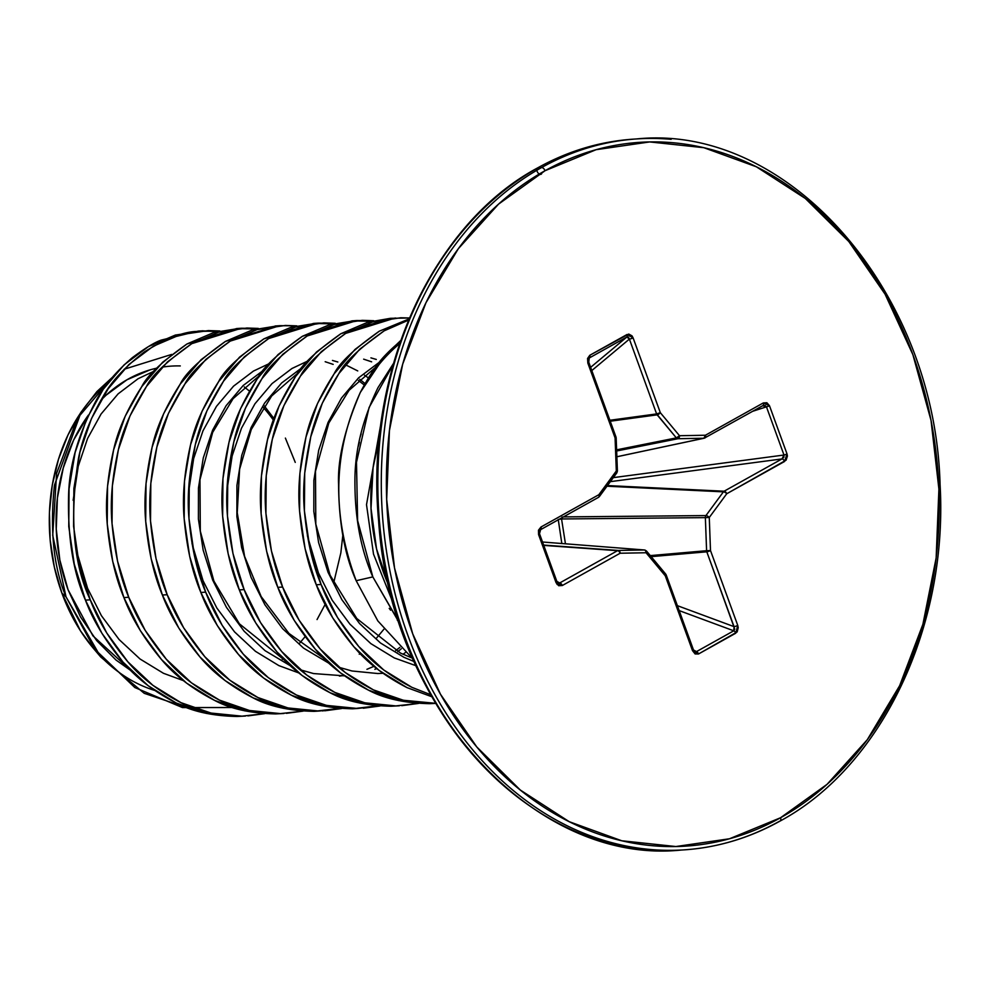 <?xml version="1.0" encoding="UTF-8"?>
<svg xmlns="http://www.w3.org/2000/svg" width="989" height="989" viewBox="0 0 989 989"><rect width="100%" height="100%" fill="white"/><g stroke="black" fill="none" stroke-linecap="round" stroke-linejoin="round"><path stroke-width="1.48" d="M537.571 167.932C432.539 223.984 364.545 372.692 378.614 520.709C390.593 709.397 535.655 864.893 680.753 850.095L684.203 849.86C717.717 847.561 749.662 837.967 780.061 821.068C881.57 766.524 948.315 626.828 940.069 484.425C935.001 290.692 787.739 123.526 636.879 138.905L633.43 139.14C599.964 141.427 568.007 151.02 537.571 167.932A3.622 2.114 60.8 0 1 538.127 167.771L541.589 167.549A356.263 278.873 -93.8 0 1 671.172 139.325A356.263 278.873 86.2 0 0 541.589 167.549A3.622 2.114 60.8 0 1 545.038 170.714A352.64 276.042 -93.8 0 1 912.884 354.668A352.64 276.042 -93.8 0 1 780.544 817.755A3.622 2.114 60.8 0 1 780.086 821.055A3.622 2.114 60.8 0 1 779.505 821.229A3.622 2.114 -119.2 0 0 780.086 821.055A3.622 2.114 -119.2 0 0 780.544 817.755A352.64 276.042 -93.8 0 1 412.697 633.801A352.64 276.042 -93.8 0 1 545.038 170.714A3.622 2.114 -119.2 0 0 541.589 167.549A356.263 278.873 86.2 0 0 386.909 553.988A356.263 278.873 86.2 0 0 649.921 849.452A356.263 278.873 86.2 0 0 779.505 821.229A356.263 278.873 -93.8 0 1 649.921 849.452A356.263 278.873 -93.8 0 1 386.909 553.988A356.263 278.873 -93.8 0 1 541.589 167.549L538.127 167.771A356.263 278.873 86.2 0 0 383.448 554.211A356.263 278.873 86.2 0 0 646.46 849.675A356.263 278.873 -93.8 0 1 383.448 554.211A356.263 278.873 -93.8 0 1 538.127 167.771A3.622 2.114 -119.2 0 0 537.571 167.932A3.622 2.114 -119.2 0 0 537.88 172.729A3.622 2.114 -119.2 0 0 541.675 173.619M191.47 709.237L144.221 693.314L100.791 657.055L66.003 596.812L61.924 593.19A169.156 132.415 86.2 0 0 102.003 657.734A169.156 132.415 86.2 0 0 154.581 690.409M107.702 383.126A169.156 132.415 86.2 0 0 80.863 412.611A169.156 132.415 86.2 0 0 61.924 593.19L66.003 596.812C53.579 567.303 49.722 530.104 54.432 485.24L81.172 411.993L96.91 391.582L112.313 377.378M124.169 369.231L171.666 354.421M68.068 589.765L92.941 635.853L131.178 670.789L116.072 660.083L96.699 640.612L80.492 616.876L68.068 589.765L59.847 560.046L56.249 529.053L57.399 497.962L63.271 467.933L73.619 440.105L88.404 415.096A160.49 125.628 86.2 0 0 68.068 589.765M316.282 584.783C323.935 605.33 336.47 625.988 353.889 646.769C367.03 662.556 384.746 676.179 407.023 687.627L431.834 696.751L407.023 687.627L378.948 670.319L353.889 646.769L332.737 617.89L316.282 584.783L321.091 584.474L316.282 584.783C307.752 564.744 302.189 540.192 299.593 511.14C297.578 489.147 299.716 464.447 305.984 437.064C310.237 417.383 319.62 396.317 334.109 373.854C339.289 363.05 354.359 348.82 379.331 331.167L409.174 318.903L379.331 331.167L354.989 349.451L334.109 373.854L317.543 403.438L305.984 437.064L299.902 473.422L299.593 511.14L305.107 548.747L316.282 584.783M430.685 694.723L411.832 687.306C389.555 675.858 371.839 662.234 358.698 646.447C341.279 625.666 328.744 605.008 321.091 584.474C312.561 564.422 306.998 539.87 304.402 510.819C302.387 488.826 304.525 464.125 310.781 436.742C315.046 417.061 324.429 395.996 338.918 373.533C344.098 362.728 359.168 348.499 384.14 330.845L408.692 320.065L384.14 330.845L359.798 349.129L338.918 373.533L322.352 403.116L310.781 436.742L304.711 473.113L304.402 510.819L309.916 548.425L321.091 584.474L337.546 617.569L358.698 646.447L383.757 669.998L411.832 687.306L430.685 694.723M202.918 330.796L198.109 331.117L161.318 340.068C154.828 342.268 145.21 348.116 132.452 357.573C116.764 370.986 104.97 384.721 97.083 398.802C78.799 432.564 69.304 464.694 68.6 495.18C67.598 537.559 73.211 572.557 85.45 600.15C93.102 620.696 105.638 641.354 123.044 662.136C136.198 677.922 153.913 691.534 176.19 702.994C192.027 711.462 212.351 715.949 237.162 716.481L241.971 716.16C217.16 715.628 196.836 711.14 180.999 702.672C158.722 691.212 141.007 677.601 127.853 661.814C110.447 641.033 97.911 620.375 90.259 599.829L85.45 600.15L90.259 599.829C73.31 564.051 69.403 516.839 78.514 458.167C82.582 437.929 90.877 417.222 103.388 396.033C111.077 381.853 124.824 367.08 144.641 351.725C165.546 338.794 182.73 332.032 196.193 331.451L219.842 330.981L208.37 330.573L180.134 334.752L153.307 346.212L128.953 364.496L108.085 388.9L91.52 418.483L79.948 452.109L73.878 488.467L73.569 526.185L79.083 563.792L90.259 599.829L106.713 632.935L127.853 661.814L152.924 685.365L180.999 702.672L211.053 713.069L241.971 716.16L264.632 713.675L247.88 715.9M255.928 328.978L236.581 328.558L186.97 343.974C161.998 361.615 146.928 375.845 141.748 386.662C127.26 409.112 117.876 430.19 113.611 449.859C107.344 477.254 105.217 501.942 107.232 523.947C109.828 552.999 115.392 577.551 123.922 597.591C131.574 618.137 144.11 638.795 161.528 659.576C174.67 675.363 192.385 688.974 214.662 700.435C230.499 708.89 250.823 713.39 275.634 713.922L280.443 713.601C255.632 713.069 235.308 708.581 219.471 700.113C197.194 688.653 179.479 675.042 166.325 659.255C148.919 638.474 136.383 617.816 128.731 597.269L123.922 597.591L128.731 597.269C120.201 577.23 114.637 552.678 112.041 523.626C110.026 501.621 112.153 476.933 118.42 449.55C122.685 429.869 132.056 408.803 146.557 386.34C151.737 375.536 166.807 361.306 191.779 343.653L241.39 328.237L258.314 328.422L246.842 328.014L218.606 332.193L191.779 343.653L167.425 361.937L146.557 386.34L129.992 415.924L118.42 449.55L112.35 485.908L112.041 523.626L117.555 561.22L128.731 597.269L145.185 630.376L166.325 659.255L191.396 682.806L219.471 700.113L249.525 710.51L280.443 713.601L303.104 711.116L286.353 713.341M322.414 710.918L339.153 708.371L314.106 711.351L283.188 708.272L253.135 697.875L225.059 680.568L200.001 657.017L178.848 628.139L162.394 595.032L151.218 558.983L145.704 521.376L146.013 483.67L152.083 447.3L163.655 413.686L180.221 384.103L201.088 359.699L225.443 341.415L252.269 329.955L277.464 325.863L225.443 341.415C200.47 359.056 185.4 373.286 180.221 384.103C165.732 406.553 156.349 427.631 152.083 447.3C145.816 474.695 143.689 499.383 145.704 521.376C148.301 550.44 153.864 574.992 162.394 595.032C170.046 615.566 182.582 636.236 200.001 657.017C213.142 672.792 230.857 686.415 253.135 697.875C268.971 706.331 289.295 710.831 314.106 711.351L318.915 711.042C294.104 710.51 273.78 706.01 257.944 697.554C235.666 686.094 217.951 672.483 204.797 656.696C187.391 635.915 174.855 615.257 167.203 594.71L162.394 595.032L167.203 594.71C158.673 574.671 153.11 550.119 150.513 521.067C148.498 499.062 150.625 474.374 156.892 446.979C161.158 427.31 170.528 406.232 185.03 383.781C190.209 372.964 205.279 358.735 230.252 341.094L279.862 325.678L296.787 325.863L285.314 325.443L257.078 329.634L230.252 341.094L205.897 359.378L185.03 383.781L168.464 413.365L156.892 446.979L150.823 483.349L150.513 521.067L156.027 558.661L167.203 594.71L183.657 627.817L204.797 656.696L229.868 680.247L257.944 697.554L287.997 707.951L318.915 711.042L341.576 708.557L324.825 710.782M332.885 323.86L313.525 323.428L263.915 338.856C238.942 356.497 223.873 370.727 218.693 381.531C204.204 403.994 194.821 425.06 190.556 444.741C184.3 472.136 182.161 496.824 184.177 518.817C186.773 547.881 192.336 572.421 200.866 592.473C208.518 613.007 221.054 633.677 238.473 654.458C251.614 670.233 269.329 683.856 291.607 695.316C307.443 703.772 327.767 708.272 352.579 708.792L357.388 708.47C332.576 707.951 312.252 703.451 296.416 694.995C274.138 683.535 256.423 669.912 243.282 654.137C225.863 633.356 213.327 612.686 205.675 592.151L200.866 592.473L205.675 592.151C197.145 572.112 191.582 547.56 188.986 518.496C186.97 496.503 189.097 471.815 195.365 444.42C199.63 424.751 209.013 403.673 223.502 381.222C228.682 370.405 243.751 356.176 268.724 338.535L318.334 323.119L335.259 323.292L323.786 322.884L295.55 327.075L268.724 338.535L244.37 356.819L223.502 381.222L206.936 410.806L195.365 444.42L189.295 480.79L188.986 518.496L194.499 556.102L205.675 592.151L222.129 625.258L243.282 654.137L268.34 677.688L296.416 694.995L326.469 705.392L357.388 708.47L380.048 705.985L363.297 708.223M315.936 323.304L290.741 327.396L263.915 338.856L239.573 357.128L218.693 381.531L202.127 411.115L190.556 444.741L184.486 481.111L184.177 518.817L189.69 556.424L200.866 592.473L217.32 625.567L238.473 654.458L263.531 678.009L291.607 695.316L321.66 705.713L352.579 708.792L377.625 705.812M371.357 321.301L351.997 320.869L302.387 336.285C277.415 353.938 262.345 368.168 257.165 378.972C242.676 401.435 233.293 422.501 229.028 442.182C222.772 469.565 220.634 494.265 222.649 516.258C225.245 545.322 230.808 569.862 239.338 589.914C246.99 610.448 259.526 631.106 276.945 651.899C290.086 667.674 307.802 681.297 330.079 692.745C345.915 701.213 366.239 705.713 391.051 706.233L395.86 705.911C371.048 705.392 350.724 700.892 334.888 692.424C312.611 680.976 294.895 667.352 281.754 651.578C264.335 630.797 251.799 610.126 244.147 589.592L239.338 589.914L244.147 589.592C235.617 569.54 230.054 545.001 227.458 515.937C225.443 493.944 227.581 469.256 233.837 441.86C238.102 422.179 247.485 401.114 261.974 378.651C267.154 367.846 282.224 353.617 307.196 335.976L356.806 320.547L373.731 320.733L362.258 320.325L334.022 324.516L307.196 335.976L282.842 354.247L261.974 378.651L245.408 408.234L233.837 441.86L227.767 478.231L227.458 515.937L232.971 553.543L244.147 589.592L260.602 622.687L281.754 651.578L306.813 675.116L334.888 692.424L364.941 702.833L395.86 705.911L418.52 703.426L401.769 705.664M390.47 318.31L367.685 322.278L340.859 333.726L316.517 352.01L295.637 376.413L279.071 405.997L267.512 439.623L261.43 475.993L261.121 513.699L266.634 551.306L277.81 587.355C285.462 607.889 297.998 628.547 315.417 649.328C328.558 665.115 346.274 678.738 368.551 690.186C384.387 698.654 404.711 703.154 429.523 703.674L435.692 703.402L429.523 703.674L398.604 700.583L368.551 690.186L340.476 672.879L315.417 649.328L294.265 620.449L277.81 587.355L282.619 587.033L277.81 587.355C269.28 567.303 263.717 542.751 261.121 513.699C259.106 491.706 261.244 467.006 267.512 439.623C271.765 419.942 281.148 398.876 295.637 376.413C300.817 365.609 315.887 351.379 340.859 333.726L390.47 318.31L409.57 317.976L400.73 317.766L372.494 321.957L345.668 333.404L321.326 351.688L300.446 376.092L283.88 405.675L272.309 439.301L266.239 475.672L265.93 513.378L271.443 550.984L282.619 587.033C274.089 566.981 268.526 542.429 265.93 513.378C263.915 491.385 266.053 466.684 272.309 439.301C276.574 419.62 285.957 398.555 300.446 376.092C305.626 365.287 320.696 351.058 345.668 333.404L395.279 317.988M435.642 703.315L434.332 703.352C409.52 702.833 389.196 698.333 373.36 689.865C351.083 678.417 333.367 664.793 320.226 649.019C302.807 628.225 290.272 607.567 282.619 587.033L299.074 620.128L320.226 649.019L345.285 672.557L373.36 689.865L403.413 700.261L435.642 703.315M245.47 716.036L237.162 716.481L206.244 713.39L176.19 702.994L148.115 685.686L123.044 662.136L101.904 633.257L85.45 600.15L74.274 564.101L68.76 526.507L69.069 488.789L75.139 452.43L86.711 418.804L103.276 389.221L124.144 364.817L148.498 346.533L175.325 335.073L203.561 330.895L217.456 331.538L200.52 330.981M399.185 622.662L372.828 576.896L356.176 580.716L377.823 620.894L413.105 659.243M400.768 342.701A193.139 151.181 86.2 0 0 360.342 392.386C344.815 428.769 337.546 459.366 338.559 484.165C338.881 523.206 344.753 555.398 356.176 580.716L372.828 576.896C360.589 549.105 354.618 516.518 354.927 479.109C355.15 449.241 362.839 418.755 377.983 387.663L393.573 363.322M394.611 362.159L369.082 407.505L356.497 462.222L357.61 520.573L372.828 576.896L398.901 621.809M393.573 604.18L373.508 554.1L366.511 504.674L381.433 420.548L366.511 504.674L373.508 554.1L393.573 604.18M401.559 340.426A193.621 151.564 86.2 0 0 385.203 355.335L400.891 340.352L385.203 355.335A193.621 151.564 -93.8 0 1 400.607 341.18M356.176 580.716C331.686 514.948 333.07 452.171 360.342 392.386L385.203 355.335C377.415 363.334 369.12 375.684 360.342 392.386A193.139 151.181 -93.8 0 1 399.803 343.504M273.421 420.127A160.49 125.628 86.2 0 0 263.222 407.381M180.282 365.93A160.49 125.628 86.2 0 0 162.196 367.142M156.695 368.18A160.49 125.628 86.2 0 0 100.804 400.322L106.083 395.18L126.963 379.776L149.92 369.911M80.628 412.945L68.068 434.814L58.536 459.119L52.269 485.203L49.45 512.376L50.142 539.92L54.346 567.105L61.924 593.19L80.468 630.821L94.474 649.625M368.353 377.909L364.471 375.152M357.746 370.924L346.138 365.102M337.83 361.999L332.452 360.441M263.89 369.948L243.17 385.525L226.11 405.688L212.623 430.128L203.277 457.919L198.455 487.973L198.406 519.138L203.178 550.205L212.635 579.999L226.444 607.357L244.135 631.217L265.064 650.675L290.803 666.03M300.211 669.776L313.538 673.558L344.481 675.858M374.856 669.318L376.76 668.601M403.03 654.285L405.329 652.579M376.302 359.44L370.924 357.87M302.362 367.389L281.642 382.966L264.582 403.116L251.095 427.569L241.749 455.348L236.927 485.401L236.878 516.567L241.65 547.646L251.107 577.44L264.916 604.786L282.607 628.658L303.536 648.116L329.275 663.471M338.683 667.216L352.01 670.987L377.786 673.534L382.953 673.299M379.343 362.246L358.587 377.835L341.526 397.998L328.051 422.451L318.693 450.23L313.872 480.283L313.822 511.449L318.594 542.528L328.051 572.322L341.86 599.668L359.551 623.54L380.481 642.986L403.908 657.289L414.119 661.554M361.158 433.837L360.12 437.064M397.269 620.128L398.987 622.044M401.299 648.784L397.726 651.689L401.299 648.784M383.905 629.227L376.673 637.905M360.144 653.544L359.254 654.248M295.254 462.382L285.388 438.09M273.978 418.57L264.236 405.849M249.475 391.112L244.258 386.934M153.839 371.295L138.052 378.738L118.136 393.845L101.076 414.008L87.588 438.448L78.242 466.239L73.149 500.31M76.536 551.009L87.588 588.319L101.41 615.677L119.1 639.537L140.03 658.995L163.457 673.286L183.447 680.642M282.31 659.366L283.2 658.662M299.729 643.035L305.144 636.644M317.049 619.559L325.183 604.353M333.664 582.941L340.846 552.839L342.8 535.519M365.015 383.547L359.675 379.257M333.157 364.385L325.183 361.714M269.255 363.606L253.468 371.06L233.552 386.155L216.492 406.318L203.005 430.771L193.659 458.55L188.565 492.46M191.977 543.456L203.017 580.642L216.826 607.988L234.517 631.86L255.446 651.318L278.873 665.609L298.863 672.965M339.412 676.093L343.962 675.487M366.919 669.318L373.953 666.326M371.629 361.826L363.655 359.155M307.727 361.047L291.94 368.501L272.024 383.596L254.964 403.759L241.477 428.212L232.131 455.991L227.037 489.901M307.394 535.778L318.433 572.952L332.242 600.311L349.933 624.17L370.863 643.629L394.29 657.932L415.998 665.721M232.477 707.518L182.495 707.58L134.825 687.54L94.536 648.994L66.003 596.812L52.726 535.309L56.62 473.261L77.439 418.26L112.153 377.575M238.992 328.422L213.797 332.514L186.97 343.974L162.616 362.258L141.748 386.662L125.183 416.245L113.611 449.859L107.541 486.229L107.232 523.947L112.746 561.542L123.922 597.591L140.376 630.698L161.528 659.576L186.587 683.127L214.662 700.435L244.716 710.831L275.634 713.922L283.942 713.477M354.408 320.745L329.213 324.837L302.387 336.285L278.045 354.569L257.165 378.972L240.599 408.556L229.028 442.182L222.958 478.552L222.649 516.258L228.162 553.865L239.338 589.914L255.792 623.008L276.945 651.899L302.004 675.438L330.079 692.745L360.132 703.154L391.051 706.233L399.358 705.8M379.158 439.598L373.063 467.649L371.023 508.42L376.562 548.982L389.382 587.058M491.372 201.336A355.199 278.045 86.2 0 0 531.699 807.259M380.308 435.803A173.322 135.678 86.2 0 0 388.887 585.97M780.544 817.755L729.486 838.771L675.87 846.535L621.76 840.774L569.219 821.686L520.276 790.013L476.797 746.979L440.476 694.241L412.697 633.801L394.537 568.007L386.674 499.371L389.431 430.536L402.684 364.162L425.938 302.782L458.303 248.746L498.518 204.154L545.038 170.714L596.095 149.698L649.711 141.934L703.822 147.695L756.362 166.782L805.318 198.455L848.785 241.489L885.106 294.24L912.884 354.668L931.045 420.461L938.907 489.098L936.15 557.932L922.898 624.306L899.644 685.698L867.279 739.723L827.076 784.314L780.544 817.755M540.315 529.758A2.905 1.694 -119.2 0 0 540.624 529.647A2.905 1.694 -119.2 0 0 540.995 527.001L538.486 530.203L538.572 534.579L556.102 582.756L558.698 585.723L562.296 585.525L620.152 553.234L646.064 552.752L665.263 575.796L692.498 650.638L695.106 653.939L698.531 653.976L737.164 631.922L738.227 627.706L737.745 625.394L710.498 550.552L709.274 517.482L726.73 493.758L786.107 460.157L787.417 456.065L787.009 453.902L769.479 405.713L766.883 402.746L763.285 402.943L705.429 435.234L679.517 435.716L660.318 412.673L633.084 337.83L631.996 335.852L628.744 334.047L589.803 355.274L587.565 358.475L587.837 363.087L615.084 437.917L616.308 470.987L598.852 494.71L540.995 527.001L538.572 534.579L556.102 582.756L562.296 585.525L620.152 553.234L646.064 552.752L665.263 575.796L692.498 650.638L698.531 653.976L735.779 633.195L737.745 625.394L710.498 550.552L709.274 517.482L726.73 493.758A2.905 1.694 -119.2 0 0 724.121 491.212L781.978 458.933L610.349 481.655L781.978 458.933L724.121 491.212L607.469 485.574L724.121 491.212A2.905 2.176 92.8 0 0 723.404 491.854L606.986 486.217L723.404 491.854A2.905 2.176 -87.2 0 1 724.121 491.212A2.905 1.694 60.8 0 1 726.73 493.758A2.905 1.323 -143.7 0 0 723.404 491.854A2.905 1.323 36.3 0 1 726.73 493.758L784.586 461.467A2.905 1.694 -119.2 0 0 781.978 458.933A2.905 1.694 60.8 0 1 784.586 461.467L787.009 453.902A2.905 0.63 160 0 1 783.993 455.027L766.463 406.85L752.728 411.276L766.463 406.85L783.993 455.027L783.881 457.239L781.978 458.933L783.993 455.027A2.905 0.63 -20 0 0 787.009 453.902L769.479 405.713A2.905 0.63 160 0 1 766.463 406.85A2.905 0.63 -20 0 0 769.479 405.713L763.285 402.943A2.905 1.694 60.8 0 1 762.915 405.589A2.905 1.694 -119.2 0 0 763.285 402.943L705.429 435.234A2.905 1.694 60.8 0 1 705.058 437.88L704.749 437.991A2.905 2.287 -102 0 1 704.23 438.189A2.905 2.287 -102 0 1 703.896 438.238L677.972 438.72L616.666 450.984L677.972 438.72A2.905 2.188 -101.3 0 1 676.34 437.892L657.141 414.848L610.25 421.215L657.141 414.848A2.905 2.126 -97.7 0 1 656.622 413.921L629.387 339.091L591.805 370.554L629.387 339.091L656.622 413.921L609.904 420.263L656.622 413.921L676.34 437.892L616.617 449.847L676.34 437.892L677.972 438.72L703.896 438.238L616.876 456.745L703.896 438.238L704.749 437.991L705.429 435.234L703.896 438.238L704.749 437.991M543.641 545.087L618.397 550.453L644.309 549.971L542.516 542.009L644.309 549.971A2.905 2.337 -85.5 0 1 644.494 549.983A2.905 2.337 94.5 0 0 644.309 549.971A2.905 1.805 88.9 0 1 646.064 552.752A2.905 1.224 -39.8 0 0 646.509 551.034A2.905 1.224 140.2 0 1 646.064 552.752A2.905 1.805 -91.1 0 0 644.309 549.971L618.397 550.453L543.641 545.087M559.687 582.978L556.844 581.359L559.687 582.978L617.532 550.688L543.752 545.396L617.532 550.688A2.905 2.238 -85.9 0 1 618.397 550.453A2.905 1.805 88.9 0 1 620.152 553.234A2.905 1.805 -91.1 0 0 618.397 550.453A2.905 2.238 94.1 0 0 617.532 550.688A2.905 1.694 60.8 0 1 620.152 553.234A2.905 1.694 -119.2 0 0 617.532 550.688L559.687 582.978A2.905 1.694 60.8 0 1 562.296 585.525A2.905 1.694 -119.2 0 0 559.687 582.978L557.969 583.139L557.017 582.039M590.631 367.339L626.841 337.026L589.592 357.808L626.841 337.026L628.46 337.125L629.387 339.091A2.905 0.63 -20 0 0 633.084 337.83A2.905 0.63 160 0 1 629.387 339.091L626.841 337.026A2.905 1.694 -119.2 0 0 627.051 334.492A2.905 1.694 60.8 0 1 626.841 337.026L590.631 367.339M613.304 477.638L783.993 455.027L613.304 477.638M563.47 516.901L705.948 515.578L723.404 491.854L705.948 515.578L563.47 516.901M650.317 555.608L706.591 550.7L705.367 517.63L561.554 518.965L705.367 517.63A2.905 2.114 -90.5 0 1 705.948 515.578A2.905 1.323 36.3 0 1 709.274 517.482A2.905 1.323 -143.7 0 0 705.948 515.578A2.905 2.114 89.5 0 0 705.367 517.63L709.274 517.482L705.367 517.63L706.591 550.7L650.317 555.608M677.378 605.664L734.048 626.643L706.801 551.813L651.195 556.646L706.801 551.813A2.905 2.102 -95 0 1 706.591 550.7L710.498 550.552L706.591 550.7A2.905 2.102 85 0 0 706.801 551.813A2.905 0.63 -20 0 0 710.498 550.552A2.905 0.63 160 0 1 706.801 551.813L734.753 629.152L733.764 630.809L679.171 610.596L733.764 630.809A2.905 1.694 60.8 0 1 735.779 633.195A2.905 1.694 -119.2 0 0 733.764 630.809L696.516 651.59L733.764 630.809L734.048 626.643A2.905 0.63 -20 0 0 737.745 625.394A2.905 0.63 160 0 1 734.048 626.643L677.378 605.664M696.516 651.59L693.512 649.983L696.516 651.59A2.905 1.694 60.8 0 1 698.531 653.976A2.905 1.694 -119.2 0 0 696.516 651.59L694.723 651.528L693.425 649.761A2.905 0.63 160 0 1 692.498 650.638A2.905 0.63 -20 0 0 693.425 649.773L666.19 574.93A2.905 0.63 160 0 1 665.263 575.796A2.905 0.63 -20 0 0 666.19 574.93L665.696 574.065A2.905 1.224 140.2 0 1 665.263 575.796A2.905 1.224 -39.8 0 0 665.696 574.077L646.497 551.021L644.494 549.983L542.516 542.009M558.241 519.435L561.826 543.517L558.278 519.794M765.016 405.416L766.463 406.85L762.606 405.713L763.854 405.329M561.554 518.965L562.135 516.913L561.554 518.965L559.057 519.361L561.554 518.965L565.448 543.802M762.989 405.552L704.23 438.201L616.876 456.77M703.896 438.238A2.905 1.805 -91.1 0 0 705.429 435.234L679.517 435.716A2.905 1.805 88.9 0 1 677.972 438.72L679.517 435.716L676.34 437.892A2.905 1.224 -39.8 0 0 679.517 435.716L660.318 412.673A2.905 1.224 140.2 0 1 657.141 414.848L660.318 412.673L656.622 413.921A2.905 0.63 -20 0 0 660.318 412.673L633.084 337.83L627.051 334.492L589.803 355.274A2.905 1.694 60.8 0 1 589.592 357.808A2.905 1.694 -119.2 0 0 589.803 355.274L587.837 363.087A2.905 0.63 -20 0 0 588.764 362.209A2.905 0.63 160 0 1 587.837 363.087L615.084 437.917A2.905 0.63 -20 0 0 616.011 437.051M644.494 549.983A2.905 2.337 94.5 0 1 645.953 550.786A2.905 1.224 140.2 0 1 646.509 551.034M557.981 583.139L557.03 581.878A2.905 0.63 160 0 1 556.102 582.756A2.905 0.63 -20 0 0 557.03 581.891A2.905 0.63 -20 0 0 556.894 581.767M615.479 436.878L616.308 470.987L617.408 470.999L616.839 472.829A2.905 1.323 -143.7 0 0 616.308 470.987L616.332 473.113A2.905 1.323 -143.7 0 0 616.852 472.816L599.383 496.552A2.905 1.323 -143.7 0 0 598.852 494.71L540.995 527.001A2.905 1.694 60.8 0 1 540.624 529.647L598.456 497.368A2.905 1.694 -119.2 0 0 598.852 494.71A2.905 1.323 36.3 0 1 599.396 496.54A2.905 1.323 -143.7 0 1 598.938 496.824M539.364 533.59A2.905 0.63 160 0 1 539.5 533.701A2.905 0.63 160 0 1 538.572 534.579A2.905 0.63 -20 0 0 539.5 533.701A2.905 0.63 -20 0 0 539.364 533.59M589.234 358.067L588.764 362.209L615.999 437.039L616.172 437.929L615.084 437.917M616.926 471.061L598.852 494.71A2.905 1.694 60.8 0 1 598.481 497.356A2.905 1.694 60.8 0 1 598.172 497.479A2.905 1.694 -119.2 0 0 598.481 497.356L599.383 496.552M100.791 657.055L93.658 648.66M78.218 416.592L81.172 411.993M236.581 328.558L241.39 328.237M275.053 325.999L279.862 325.678M313.525 323.428L318.334 323.119M351.997 320.869L356.806 320.547M364.236 384.944L358.377 380.456M259.847 375.227L233.07 398.691L212.66 432.391L199.976 479.628L200.31 531.155L213.908 581.087L239.375 623.799L285.475 660.961M395.687 650.601L399.877 647.399M298.319 372.668L271.641 396.008L251.28 429.498L239.61 469.219L237.249 512.71L244.592 556.35L261.158 596.565L288.924 633.405L323.947 658.402M375.35 367.488L349.043 390.334L328.805 423.057L315.479 471.308L315.812 524.133L330.091 575.202L356.757 618.471L400.545 653.111L411.127 657.623M557.054 584.437L557.697 582.991M359.39 442.231L358.265 446.385M389.209 608.383L390.593 610.188M692.362 650.268L694.723 651.528M557.03 581.878L539.5 533.701L540.612 529.659M616.172 437.929L617.408 470.999"/></g></svg>
